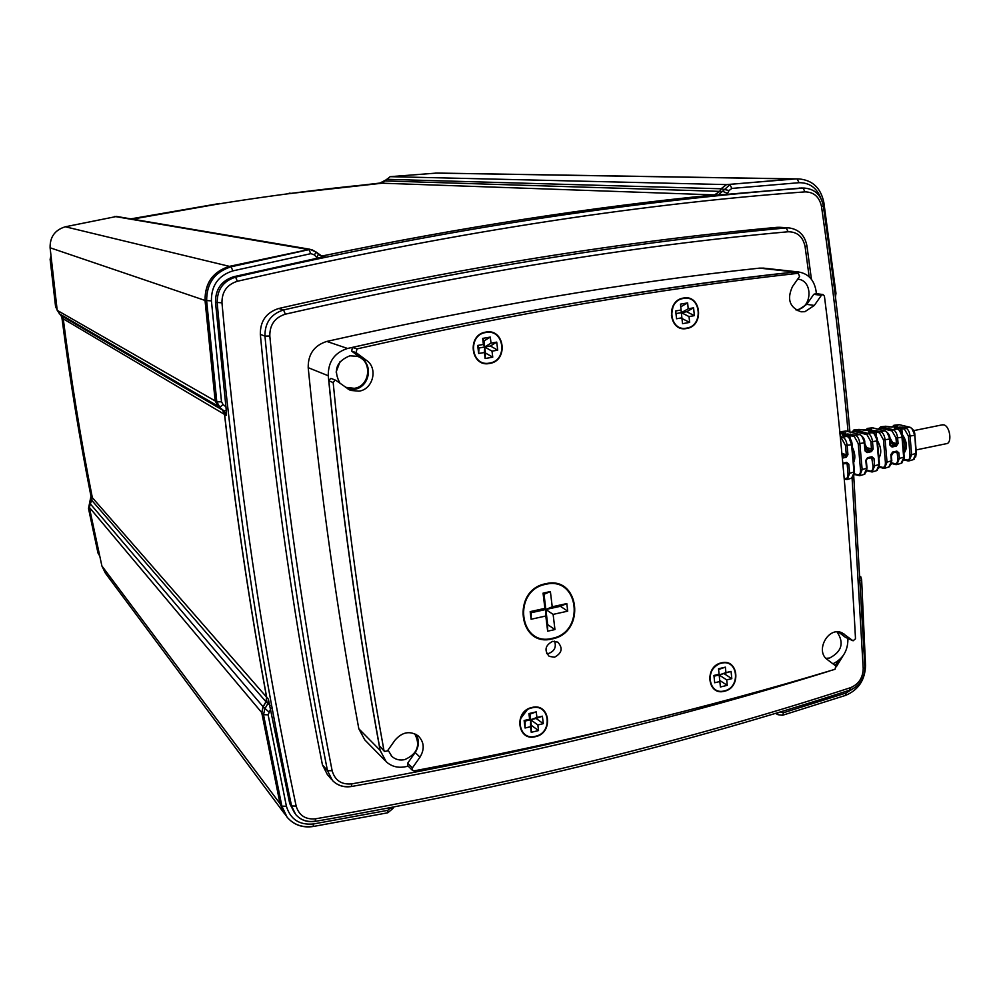 <?xml version="1.0" encoding="UTF-8"?>
<svg xmlns="http://www.w3.org/2000/svg" width="1000" height="1000" viewBox="0 0 1000 1000"><rect width="100%" height="100%" fill="white"/><g stroke="black" fill="none" stroke-linecap="round" stroke-linejoin="round"><path stroke-width="1.5" d="M916.087 449.938L946.188 443.725C952.475 443.738 950.075 425.812 943.65 424.837L942.025 424.9M840.288 436.475L842.55 437.075C844.987 438.125 846.5 440.9 847.113 445.4L847.938 454.637L846.237 457.25L845.487 456.012L842.062 455.05M847.938 454.637L842.225 456.737M846.375 463.275L847.163 464.162L847.987 473.375L849.613 473.325L847.237 479.475L845.888 479.4L847.237 479.475M842.825 463.225L846.688 462.362L846.263 463.312L842.9 464.025M854.362 471.9L853.775 475.675M849.025 437.85L851.575 444.738C850.962 440.238 849.45 437.475 847 436.413L847.325 436.438C850.462 438.35 852.05 441.037 852.062 444.475L854.5 471.737L851.612 478.162L847.8 479.312M840.138 433.925L844.712 433.325M843.625 435.462L843.05 434.613L847.65 434L848.263 435.25L854.312 436.5L858.2 443.55L860.512 469.625C860.65 473.3 859.712 475.012 857.725 474.787L859.737 475.725L862.15 469.575L860.512 469.625M840.362 431.6L845.3 433.237M852.3 447.125C855.125 452.925 855.575 458.062 853.675 462.537M866.862 468.162L866.287 471.875M861.75 436.012L864.762 442.575C864.975 439.637 863.388 436.962 860 434.562L859.688 434.55C862.15 435.6 863.675 438.363 864.275 442.837L864.762 442.575M866.162 460.188L867 468L864.087 474.412L860.3 475.55M867.075 458.638L866.3 460.025L867.513 457.688L871.9 456.712L871.462 457.65L867.262 458.562M845.15 431.025L846.663 431.213M851.725 432.438L853.863 431.3L866.95 434.637L870.863 441.662L872.5 441.613L873.15 449.025L871.462 451.625L867.062 452.6L865.35 450.725M858.2 443.55L859.837 443.5C859.237 439.012 857.712 436.25 855.25 435.2L854.312 436.5M865.325 449.025L865.263 448.212M871.462 451.625L870.7 450.387L865.7 451.2M870.863 441.662L871.513 449.075L870.7 450.387L865.5 448.988L866.762 447.812L873.15 449.025M871.7 457.638L872.987 465.9C873.1 469.562 872.163 471.287 870.15 471.062L867 470.15M867.225 458.6L866.325 460.363M879.3 464.45L878.737 468.1M874.412 434.188L877.387 440.688C877.638 437.788 876.038 435.125 872.6 432.7L872.288 432.688C874.775 433.725 876.312 436.488 876.912 440.95L877.387 440.688M877.25 440.85L879.438 464.275L876.5 470.688L872.738 471.825M870.15 471.062L872.163 472L874.613 465.85L872.987 465.9M858.575 429.45L860.088 429.625M853.863 431.3L854.788 430.025L853.8 430.012M871.9 456.712L873.975 458.462L874.613 465.85L878.962 464.55L876.912 440.95L872.5 441.613C871.9 437.137 870.362 434.387 867.887 433.338L866.95 434.637M869.762 431.987L869.188 431.163L873.725 430.562L874.362 431.8L879.513 432.788L883.45 439.787L885.387 462.188C885.5 465.85 884.538 467.562 882.513 467.35L879.425 466.488M865.312 430.538L868.2 428.438L871.725 429.325L866.2 430.5M871.725 429.325L870.725 429.9M877.375 440.538C881.275 447.3 881.787 453.162 878.9 458.113M887.013 432.375L889.95 438.825C890.088 435.625 888.487 432.962 885.138 430.863L884.837 430.85C887.337 431.875 888.888 434.625 889.475 439.075L889.95 438.825M891.663 460.75L891.125 464.338M871.95 427.863L873.475 428.038M883.45 439.787L885.088 439.738C884.5 435.275 882.95 432.525 880.45 431.488L879.513 432.788M884.525 468.288L883.175 468.225L884.525 468.288L887.025 462.137L885.387 462.188M891.137 454.575L891.812 460.588L888.838 466.987L885.113 468.113M891.812 460.588L891.125 454.325L891.925 453.025L890.812 454.675L891.35 460.85L887.025 462.137L885.088 439.738L889.475 439.075L890.013 445.275L889.8 438.975M873.725 430.562L880.45 431.488L884.837 430.85L872.875 427.887L867.188 428.438M890.387 443.913L891.338 443.713L890.1 440.637M892.062 447.025L896.413 446.05L895.65 444.825L891.3 445.8L892.062 447.025L890.013 445.275M890.812 454.675L892.05 453.025M892.6 442.537L891.338 443.713L895.65 444.825L896.45 443.525L892.6 442.537L889.712 437.262M896.5 452.025L897.25 452.912L895.1 452.337M892.237 452.95L896.388 452.05L896.838 451.112L898.875 452.863L897.25 452.912L897.725 458.5L899.35 458.45L896.825 464.588L895.475 464.538L896.825 464.588M893.188 452.775L891.4 455.788M878.475 429.212L880.625 428.137L881.55 426.863L880.537 426.863M895.975 437.925L897.6 437.863C897.013 433.413 895.462 430.675 892.95 429.65L892.013 430.938L895.975 437.925L896.45 443.525L898.088 443.475L896.413 446.05M903.975 457.075L903.438 460.6M899.525 430.575L902.438 436.962C902.688 434.062 901.075 431.413 897.6 429.025L897.3 429.012C899.837 430.012 901.388 432.75 901.975 437.212L902.438 436.962M885.275 426.3L886.8 426.463M902.288 437.113L904.125 456.9L901.112 463.3L897.412 464.412M892.025 427.088L894.6 426.737M895.65 428.55L895.062 427.738L899.575 427.15L900.212 428.375L904.438 429.1L908.413 436.062L909.987 454.825C910.088 458.475 909.112 460.2 907.038 460L904.075 459.25M891.637 427.113L894.287 425.238L897.463 425.925L896.513 426.5M903.812 453.288L903.888 453.375C907.738 448.175 907.2 441.85 902.288 434.4L902.013 434.625M911.975 428.787L914.85 435.112L915.913 453.5L913.325 459.637L909.65 460.737M916.213 453.413L915.688 456.887M898.55 424.738L893.825 425.3M910.45 427.475L900.075 424.888M914.85 435.112C915 431.9 913.375 429.263 909.987 427.2L909.7 427.188C912.25 428.2 913.812 430.925 914.4 435.363L910.05 436.012C909.475 431.575 907.913 428.837 905.375 427.825L904.438 429.1M909.062 460.913L907.712 460.863L909.062 460.913L911.625 454.775L909.987 454.825M552.25 638.325C585.55 632.212 579.012 575.925 545.763 584.312C511.975 590.3 519.05 647.262 552.25 638.325M724.325 690.888C741.05 687.562 738.112 658.637 721.45 663.213C704.6 666.513 707.688 695.6 724.325 690.888M535.475 736.287C553.312 732.725 549.712 703 531.987 707.85C514.012 711.388 517.75 741.287 535.475 736.287M489.588 363.062C508.2 360.525 504.35 328.6 485.825 332.5C467.05 335 471.075 367.137 489.588 363.062M686.6 328.113C704.038 325.763 700.875 294.762 683.525 298.438C665.95 300.75 669.262 331.95 686.6 328.113M408.25 766.2L404.55 766.888C397.438 768.05 391.337 766.338 386.225 761.762L380.1 750.325C358.237 631.038 340.962 506.175 328.263 375.763C328.088 361.75 334.513 352.65 347.55 348.462C506.65 312.462 655.688 286.975 794.7 271.975L798.438 271.95C808.138 273.575 813.988 279.75 815.975 290.475L816.388 293.688M797.7 279.15C813.112 280.087 812.537 307.738 797.1 309.662L795.788 309.825M340.05 383.3C333.038 370.487 336.312 361.325 349.862 355.812L357 356.262C372.675 360.275 370.438 386.275 354.288 388.325L345.475 387.287M414.675 733.713C420.712 745.225 417.425 753.863 404.812 759.6C399.825 760.675 395.525 759.613 391.887 756.438L388.025 750.062M837.025 631.9C844.325 642.85 841.862 651.55 829.638 658.025L825.962 658.337M780.075 227.312L777.138 227.325C700.212 234.363 620.237 244.55 537.2 257.887C454.137 271.25 367.975 288.113 278.738 308.488C266.3 312.462 260.163 321.087 260.325 334.387C274.637 485.25 295.338 628.725 322.425 764.825L327.362 774.575L331.413 779.275M718.363 194.988L729.95 184.688L731.85 188.425L729.087 190.525L727.038 194.338L718.363 194.988M318.488 254.475L322.312 256.275L324.913 256.212L317.587 258.15L233.875 276.663C221.5 280.613 215.387 289.175 215.5 302.362L226.262 410.15L226.2 415.387L224.2 411.037L218.312 406.3L222.613 410.1L224.6 414.438C235.837 511.9 249.862 606.163 266.675 697.225L266.05 701.838L263.163 706.825L261.825 712.7L280.125 803.825L285.837 815.5M310.038 249.275L229.513 266.375C213.088 271.588 204.963 282.95 205.125 300.462L215.238 400.975L218.312 406.3M796 178.888L726.363 184.65L721.2 188.787L719.875 191.375L714.712 194.9C653.213 201.038 589.825 209.137 524.55 219.2C459.25 229.275 392.05 241.5 322.962 255.863L321.163 256.012M437.113 173.062L795.4 178.888L726.538 184.6L721.038 188.775L719.712 191.375L714.55 194.9C591.562 207 461 227.325 322.863 255.837L321.112 255.987M436.825 173.062L390.163 176.663L382.225 183.2C301.65 190.6 218.388 202.587 132.425 219.15M99.612 555.812L97.975 553L88.5 508.462L90.962 496.188C79.438 438.125 69.763 378.7 61.95 317.925L60.963 315.138M99.5 555.275L89.775 509.6M286.812 193.938L379.963 183.062L386.312 179.737M552.612 641.35C545.15 645.375 544.025 650.387 549.237 656.388L554.525 657.212C562.025 653.112 563.112 648.088 557.788 642.113L552.612 641.35M546.688 653.612L548.763 653.438C554.55 651.075 556.487 646.988 554.575 641.175M552.325 638.888C518.413 648.025 511.188 589.85 545.7 583.737C579.65 575.188 586.312 632.65 552.325 638.888M845.775 637.438L853.112 640.8L855.5 638.775C849.712 527.388 839.35 413.162 824.412 296.087L822.987 294.538L821.4 295.312L814.312 305.438L804.887 311.7L801.012 311.788C789.55 307.512 786.712 299.1 792.487 286.55L799.625 276.388L798.2 273.3C729.562 280.912 658.475 290.963 584.963 303.438C511.438 315.925 435.425 331.087 356.962 348.913L356.138 352.65L351.637 351.112L352.45 347.413L356.962 348.913M821.4 295.312L813.775 294.325L815.8 293.688M349.675 389.988L335.913 380.363L334.913 380.275L333.175 382.587C345.725 510.575 362.65 633.2 383.95 750.45L384.475 751.425L387.388 750.962L395.037 740.138C402.275 731.9 410.025 730.5 418.3 735.95C424.212 742.05 424.775 749.125 419.988 757.15L412.4 767.925L412.55 770.462L414.062 770.875C565.125 742.337 705.438 708.475 835.025 669.3L835.812 665.987L827.425 659.65C814.737 651.062 828.337 626.087 842.025 632.812L852.825 640.638M333.175 382.587L328.862 380.812L330.575 378.512L331.7 378.65M686.65 328.5C668.85 332.45 665.45 300.413 683.475 298.05C701.287 294.275 704.538 326.087 686.65 328.5M672.987 306.825L671.438 315.4M489.625 363.462C470.637 367.65 466.5 334.663 485.775 332.1C504.787 328.088 508.738 360.863 489.625 363.462M350.775 390.438L359.038 391.163C373.075 389.325 378.25 368.312 366.6 360.45L356.138 352.65M348.062 389.125L354.538 389.312C368.462 387.5 373.6 366.662 362.025 358.85L351.637 351.112M813.775 294.325L806.737 304.363L797.175 310.625M535.525 736.663C517.337 741.8 513.488 711.1 531.938 707.475C550.138 702.5 553.825 733 535.525 736.663M527.087 709.987L520.413 718.975M724.362 691.25C707.288 696.1 704.112 666.225 721.413 662.85C738.512 658.15 741.525 687.837 724.362 691.25M718.35 664.362C712.362 667.812 709.525 673.012 709.825 679.963M798.2 273.3L790.7 272.462C722.475 280.012 651.862 289.975 578.85 302.337C505.812 314.725 430.35 329.75 352.45 347.413M328.862 380.812C341.35 507.775 358.2 629.462 379.387 745.863L383.95 750.45M384.387 751.338L379.387 745.863M790.7 272.462L791.363 272.538M845.212 637.175L838.35 631.925M412.463 770.375L407.788 765.75L407.638 763.225L412.4 767.925M416.012 734.362C419.425 740.238 419.15 746.3 415.175 752.537L407.638 763.225M57.125 309.738L55.587 306.75L50.125 259.288L50.95 256.025M130.812 218.875L219.525 203.5M132.387 219.137L220.037 203.675M56.9 307.962L51.288 259.212M91.05 497.212L92.413 498.787L92.325 497.75C80.75 439.425 71.05 379.725 63.2 318.663L63.062 317.975M291.025 193.388L382.537 183.162M312.887 826.312C302.325 827.837 293.738 824.8 287.1 817.2L281.863 806.137L263.512 714.712L264.862 708.812L267.75 703.812L268.375 699.175L289.7 803.5L294.7 813.213M309.938 249.262L229.425 266.363C213.012 271.575 204.875 282.925 205.037 300.438L215.15 400.925L218.225 406.25L222.525 410.05L224.513 414.4C235.75 511.825 249.775 606.075 266.575 697.125L265.963 701.737L263.075 706.725L261.737 712.6L280.038 803.7L284.662 813.95M116.6 216.462L65.338 226.775C54.962 229.938 49.875 236.938 50.1 247.775L57.2 310.338L63.25 318.837C71.087 379.8 80.775 439.4 92.338 497.65L89.325 507.375L101.888 565.95L105.375 573.138L284 813.037M801.325 188.012L727.038 194.338M763.675 268.15L759.587 268.125C624.637 282.512 480.363 306.938 326.788 341.425C314.212 345.438 308.012 354.188 308.2 367.675C320.637 493.237 337.512 613.6 358.825 728.787L364.762 739.85L385.112 760.625M340.1 361.5L336.1 372.088M847.85 638.413L847.913 639.612C847.75 650.987 842.75 659.05 832.913 663.787M694.375 315.637L693.575 307.838L688.225 308.775L687.625 302.913L680.475 304.15L681.087 310.012L675.713 310.95L676.538 318.762L681.9 317.825L682.513 323.675L689.638 322.413L689.038 316.575L694.375 315.637L686.663 311.725L693.575 307.838M496.725 342.125L491.025 343.125L490.288 337.088L482.65 338.4L483.4 344.45L477.663 345.45L478.663 353.5L484.387 352.5L485.125 358.525L492.75 357.175L492.013 351.163L497.713 350.163L496.725 342.125L490.4 346L484.7 347L491.025 343.125M543.3 723.662L542.388 716.188L536.925 717.475L536.237 711.862L528.925 713.587L529.612 719.212L524.125 720.512L525.062 728.012L530.538 726.7L531.237 732.312L538.525 730.562L537.837 724.963L543.3 723.662L536.087 718.438L542.388 716.188M731.062 671.4L725.938 672.613L725.375 667.15L718.512 668.763L719.087 674.237L713.938 675.462L714.7 682.75L719.85 681.525L720.413 686.988L727.262 685.337L726.688 679.887L731.812 678.662L731.062 671.4L719.125 674.975L725.938 672.613M566.812 603.575L552.225 606.788L550.388 591.55L543.05 593.138L544.9 608.387L530.188 611.625L531.125 619.25L545.812 616L547.638 631.188L554.95 629.562L553.125 614.388L567.712 611.163L566.812 603.575L560.4 606.3L545.85 609.5L552.225 606.788M560.4 606.3L567.712 611.163M554.95 629.562L547.675 624.625L545.85 609.5L553.125 614.388M547.675 624.625L547.638 631.188M531.125 619.25L531.225 612.712L545.85 609.5L545.812 616M531.225 612.712L530.188 611.625M543.05 593.138L544.025 594.325L545.85 609.5L544.9 608.387M544.025 594.325L550.388 591.55M686.663 311.725L681.325 312.663L689.038 316.575M681.975 318.512L689.638 322.413M676 313.587L681.325 312.663L681.9 317.825M688.225 308.775L681.325 312.663L681.087 310.012M680.75 306.812L687.625 302.913M490.4 346L497.713 350.163M492.75 357.175L485.45 353L484.7 347L492.013 351.163M485.45 353L485.125 358.525M478.663 353.5L479 348L484.7 347L484.387 352.5M479 348L477.663 345.45M482.65 338.4L483.963 340.988L484.7 347L483.4 344.45M483.963 340.988L490.288 337.088M536.087 718.438L530.65 719.737L537.837 724.963M525.062 728.012L525.188 721.038L530.65 719.737L531.337 725.325L538.525 730.562M531.337 725.325L531.237 732.312M528.925 713.587L529.95 714.137L530.65 719.737L530.538 726.7M525.188 721.038L524.125 720.512M536.925 717.475L530.65 719.737L529.612 719.212M529.95 714.137L536.237 711.862M724.25 673.75L731.812 678.662M714.013 676.188L719.125 674.975L726.688 679.887M719.725 680.425L727.262 685.337M719.087 674.237L719.85 681.525M718.587 669.513L725.375 667.15M846.688 462.362L848.787 464.125L849.613 473.325L854.013 472.013L851.575 444.738L845.475 445.45L846.3 454.688L841.912 453.462M848.787 464.125L845.088 463.575M842.875 435.337L847 436.413L842.487 437.088L841.6 438.375L845.475 445.45M847.65 434L855.25 435.2L859.688 434.55L846.05 431.05L841.275 431.613L840.413 432.887L842.925 433.55M845.738 432.738L840.35 433.9M867.062 452.6L864.987 450.85L864.275 442.837L859.837 443.5L862.15 469.575L866.525 468.275L865.812 460.288L867.513 457.688M873.975 458.462L870.238 457.925M866.425 430.462L859.488 429.462L854.788 430.025L867.887 433.338L872.288 432.688L868.413 431.712L869.188 431.163M876.862 430.6L875.938 431.887L876.35 436.587M898.875 452.863L899.35 458.45L903.662 457.163L901.975 437.212L897.6 437.863L898.088 443.475M894.925 428.438L897.3 429.012L892.95 429.65L881.55 426.863L886.213 426.312L889.6 427.1M899.575 427.15L902.712 427.188L901.787 428.462L902.288 434.4M902.712 427.188L905.375 427.825L909.7 427.188L899.5 424.75L894.788 425.312L893.925 426.575M908.413 436.062L910.05 436.012L911.625 454.775L916.363 453.237L914.7 435.262M846.237 457.25L842.35 458.125M851.925 444.625L854.5 471.737M847.987 473.375C848.125 477.05 847.2 478.775 845.225 478.537L844.175 478.212M840.438 438.062L841.6 438.375M845.225 478.537L845.888 479.4L844.237 478.9M847.825 436.775L842.562 435.188M842.25 435.175L843.05 434.613M844.638 435.725L848.263 435.25L848.413 436.925M853.25 457.8L852.812 452.85M857.725 474.787L854.5 473.837M860.487 434.888L846.363 431.062L839.825 431.788M850.725 434.05L849.837 435.337L850.138 438.725M864.625 442.738L865.462 450.575L864.762 442.625M864.862 443.775L866.762 447.812M873.088 433.025L868.413 431.712M866.9 470.8L872.163 472M870.85 432.262L874.362 431.8L874.538 433.862M878.662 455.312L877.7 444.275M867.262 429.712L868.888 430.125M885.612 431.163L872.325 427.825L867.65 428.375L864.887 430.55M879.987 467.225L879.338 467.088M879.6 467.212L883.175 468.225L882.513 467.35M892.487 452.088L896.838 451.112M880.625 428.137L892.013 430.938M897.725 458.5C897.825 462.15 896.862 463.875 894.812 463.663L891.787 462.837M894.812 463.663L895.475 464.538L891.675 463.488M898.062 429.312L894.638 428.3M889.125 427.025L896.75 426.475M894.338 428.288L895.062 427.738M896.812 428.825L900.212 428.375L900.45 431.213M903.662 451.438C905.65 447.312 905.238 442.562 902.45 437.212M904.837 460.05L903.913 460.075M897.412 425.938L892.163 427.05L885.65 426.25L880.987 426.8L878.15 429.137M903.888 453.375L904.388 459.288L905.438 460.15M905.062 460.15L907.712 460.863L907.038 460M809.163 276.812L805.088 246.637C802.962 236.725 797.312 231.775 788.138 231.762C633.1 245.763 465.5 273.238 285.338 314.175C274.862 317.538 269.688 324.812 269.812 336.012C284.163 488.45 304.938 633.362 332.15 770.75C334.975 780.475 341.538 784.85 351.863 783.863C438.525 768.425 521.525 751.075 600.837 731.812L617.55 727.712M351.863 783.863L351.362 786.525C343.875 787.65 337.575 785.625 332.45 780.462L327.463 770.638L322.425 764.825M332.15 770.75L327.463 770.638C300.2 633.312 279.363 488.475 264.95 336.112C264.8 322.688 271 313.962 283.562 309.95C373.625 289.363 460.538 272.312 544.312 258.8C628.05 245.325 708.675 235.037 786.175 227.925L777.138 227.325M285.338 314.175L283.562 309.95L278.738 308.488M781.9 715.15L777.962 714.7L776.425 713.45L780.55 711.938L783.45 712.75L846.087 693.012L855.55 687.163M313.288 826.488L387.312 812.875L387.812 810.325L390.962 807.513M316.35 252.275L318.412 254.35L316.737 257.425L314.337 254.9L310.938 253.637L232.85 270.887C218.425 275.487 211.275 285.475 211.412 300.875L221.513 401.8L223.05 404.487L226.025 406.912M317.587 258.15L316.737 257.425M223.05 404.487L219.887 407.225L216.8 401.863L206.663 300.988C206.5 283.412 214.662 272.013 231.137 266.775L309.387 249.55L311.55 249.537L316.288 252.125L314.337 254.9M314.95 821.188C307.075 822.325 300.637 820.088 295.65 814.475C300.75 820.212 307.275 822.525 315.2 821.388L315.663 818.8C413.8 801.675 507.275 782.113 596.112 760.125C684.938 738.112 769.712 713.975 850.462 687.7C858.625 684.3 862.875 677.95 863.213 668.637L852.087 478.038M310.738 253.675L308.988 249.625L307.087 249.3M295.65 814.475L291.575 805.95C258.05 648.363 233.25 480.688 217.175 302.925C217.05 289.688 223.2 281.087 235.613 277.125C338.175 253.45 436.75 234.312 531.337 219.725C625.875 205.175 716.462 194.65 803.088 188.137L799.438 188.05M324.913 256.212L322.962 255.863M848.062 431.5C841.3 357.8 832.45 282.825 821.525 206.588C819.412 196.912 813.913 192 805.025 191.875C631.725 204.525 442.5 234.325 237.338 281.275L235.613 277.125L233.875 276.663M729.087 190.525L721.2 188.787M385.662 180.963L719.712 191.375M319.562 255.25L322.863 255.837M97.975 553L99.375 554.812M380.712 182.875L383.288 182.975M362.025 358.85L366.6 360.45M806.737 304.363L814.312 305.438M839.762 632.112L844.488 634.25M415.175 752.537L419.988 757.15M289.137 193.188L291.4 193.325M379.738 183.088L382.388 183.188M88.5 508.462L89.85 510.075M90.962 496.188L92.325 497.75M61.95 317.925L63.2 318.663M61.7 316.9L62.938 317.613M55.587 306.75L56.812 307.438M50.125 259.288L51.312 259.75M217.662 203.538L219.613 203.725M270.825 708.575L268.113 714.8L286.413 806.263C290.425 819.412 299.475 825.312 313.6 823.95L387.812 810.325M101.888 565.95L280.038 803.7M89.325 507.375L261.737 712.6M90.15 503.675L263.075 706.725M91.962 500.562L265.963 701.737M92.338 497.65L266.575 697.125M63.25 318.837L224.513 414.4M61.95 316.112L222.525 410.05M59.188 313.7L218.225 406.25M57.2 310.338L215.15 400.925M50.1 247.775L205.037 300.438M65.338 226.775L229.425 266.363M114.712 216.462L306.988 249.275M382.225 183.2L714.55 194.9M386.512 179.312L721.038 188.775M390.163 176.663L726.538 184.6M435.562 173.1L793.55 178.95M726.712 184.613L793.725 178.95M820.987 198.588C816.888 187.887 809.575 182.587 799.075 182.7L797.163 179L799.013 178.938L795.575 178.888M727.588 193.463L723.1 191.475L719.875 191.375M717.913 195.012L714.712 194.9M232.85 270.887L231.137 266.775L229.513 266.375M211.412 300.875L205.125 300.462M221.513 401.8L216.8 401.863L215.238 400.975M226.262 410.15L224.2 411.037L222.613 410.1M226.2 415.387L224.6 414.438M268.375 699.175L266.675 697.225M237.338 281.275C226.988 284.587 221.863 291.762 221.962 302.812C237.975 480.662 262.712 648.425 296.163 806.075L291.575 805.95L289.7 803.5M221.962 302.812L215.5 302.362M270.113 705.337L266.05 701.838M268.788 711.838L263.163 706.825M268.113 714.8L263.512 714.712L261.825 712.7M286.413 806.263L281.863 806.137L280.125 803.825M799.075 182.7L731.85 188.425M296.163 806.075C299.025 815.525 305.525 819.762 315.663 818.8M805.025 191.875L803.088 188.137L804.65 188.1L801 188M595.7 762.588C684.388 740.575 769.05 716.438 849.7 690.163L850.462 687.7M863.213 668.637L864.912 667.638L853.763 476.463M821.525 206.588L823.325 205.863C821.075 195.012 814.85 189.088 804.65 188.1M393.675 806.988L393.038 808.312L390.737 807.975M287.1 817.2C293.85 824.925 302.525 828.037 313.15 826.513L313.6 823.95M860.688 576.55L861.625 579.6L860.9 580.288M861.637 579.788L865.525 665.525L864.862 666.237M783 715.125L845.337 695.462L846.087 693.012M782.7 715.2L783.45 712.75M799.013 178.938C812.575 180.162 820.85 188.012 823.85 202.5L822.738 203.05M823.863 202.587L835.962 293.188L835.062 293.738M835.125 665.475L840 659.225M788.138 231.762L786.175 227.925L788.75 227.875L779.688 227.288M269.812 336.012L264.95 336.112L260.325 334.387M351.087 786.35C343.675 787.475 337.463 785.512 332.45 780.462M308.2 367.675L328.263 375.763M358.825 728.787L380.1 750.325M759.587 268.125L794.7 271.975M326.788 341.425L347.55 348.462M828.713 671.188L828.25 671.425C755.512 694.1 679.562 715.075 600.388 734.35M805.088 246.637L806.938 245.875C804.825 235.2 798.763 229.2 788.75 227.875M842.9 464.062L846.263 463.312M854.5 471.788L852.288 477.938M859.737 475.725L854.425 474.487M867.013 468.05L864.775 474.188M867 468L866.3 460.075M865.95 451.362L865.475 450.637M879.438 464.275L877.4 440.75M867.163 458.612L871.462 457.65M879.45 464.338L877.188 470.462M851.425 432.362L854.25 429.95L871.3 429.812M890.475 445.012L889.95 438.875M891.812 460.637L889.538 466.75M890.962 445.8L890.487 445.062M892.138 453.013L896.388 452.05M904.125 456.9L902.438 437.013M904.125 456.962L901.825 463.062M903.913 460.112L905.025 460.138M942.675 424.762L913.625 430.65M916.363 453.3L914.038 459.4M914.862 435.163L916.363 453.237M600.163 734.412C520.938 753.675 438.062 771.05 351.512 786.5M345.45 387.275L346.3 387.625M391.138 755.688L391.887 756.438M777.962 714.7L782.387 715.288M321.925 256.212L316.288 252.125L309.637 249.213M595.475 762.638C506.737 784.638 413.363 804.212 315.35 821.363M853.062 640.788L845.5 637.35M335.913 380.363L331.562 378.6M798.525 273.288L791.012 272.462M822.987 294.538L815.337 293.55M219.3 203.475L220.538 203.588M116.35 216.412L309.538 249.188M777.763 714.587L775.575 713.363M849.987 690.062C859.55 686.038 864.525 678.625 864.925 667.862M849.938 431.987C843.162 357.912 834.3 282.575 823.337 205.95M387.837 812.763L392.987 808.425M865.525 665.738C865 680.125 858.363 690 845.625 695.362M835.975 293.3L835.462 297.025M763.225 268.1L798.438 271.95M828.525 671.338L829.987 670.812M836.338 666.737L843.062 655.725M811.425 279.288L806.95 245.975"/></g></svg>
